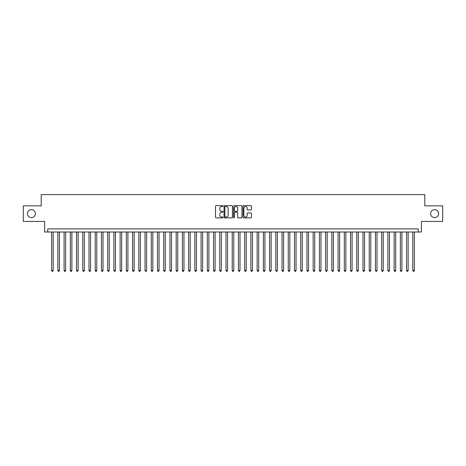<?xml version="1.0" encoding="UTF-8"?>
<svg xmlns="http://www.w3.org/2000/svg" width="466" height="466" viewBox="0 0 466 466"><rect width="100%" height="100%" fill="white"/><g stroke="black" fill="none" stroke-linecap="round" stroke-linejoin="round"><path stroke-width="0.7" d="M223.039 206.083A0.425 0.425 0 0 0 222.608 205.652L216.113 205.652A0.612 0.612 0 0 0 215.502 206.263L215.502 217.267A0.612 0.612 0 0 0 216.113 217.878L222.608 217.878A0.425 0.425 0 0 0 223.039 217.447A0.425 0.425 0 0 0 222.608 217.022L221.769 217.022A1.957 1.957 0 0 1 219.812 215.065L219.812 214.15A1.957 1.957 0 0 1 221.769 212.193L222.608 212.193A0.425 0.425 0 0 0 223.039 211.768A0.425 0.425 0 0 0 222.608 211.337L221.769 211.337A1.957 1.957 0 0 1 219.812 209.38L219.812 208.465A1.957 1.957 0 0 1 221.769 206.508L222.608 206.508A0.425 0.425 0 0 0 223.039 206.083M430.619 213.632A3.984 3.984 0 0 0 434.603 217.616A3.984 3.984 0 0 0 438.588 213.632A3.984 3.984 0 0 0 434.603 209.648A3.984 3.984 0 0 0 430.619 213.632M27.412 213.632A3.984 3.984 0 0 0 31.397 217.616A3.984 3.984 0 0 0 35.381 213.632A3.984 3.984 0 0 0 31.397 209.648A3.984 3.984 0 0 0 27.412 213.632M250.865 209.962A0.612 0.612 0 0 0 251.477 209.35L251.477 206.263A0.612 0.612 0 0 0 250.865 205.652L243.648 205.652A0.612 0.612 0 0 0 243.042 206.263L243.042 217.267A0.612 0.612 0 0 0 243.648 217.878L250.865 217.878A0.612 0.612 0 0 0 251.477 217.267L251.477 213.539A0.612 0.612 0 0 0 250.865 212.927L247.778 212.927A0.612 0.612 0 0 0 247.166 213.539L247.166 215.385A1.637 1.637 0 0 1 245.53 217.022A1.637 1.637 0 0 1 243.893 215.385L243.893 208.145A1.637 1.637 0 0 1 245.53 206.508A1.637 1.637 0 0 1 247.166 208.145L247.166 209.35A0.612 0.612 0 0 0 247.778 209.962L250.865 209.962M418.258 232.004L421.375 232.004L421.375 221.42L442.7 221.42L442.7 205.85L424.8 205.85L424.8 194.642L41.2 194.642L41.2 205.85L23.3 205.85L23.3 221.42L44.625 221.42L44.625 232.004L418.258 232.004L418.258 228.888L47.742 228.888L47.742 232.004M232.464 206.263A0.612 0.612 0 0 0 231.852 205.652L224.641 205.652A0.612 0.612 0 0 0 224.03 206.263L224.03 217.267A0.612 0.612 0 0 0 224.641 217.878L231.852 217.878A0.612 0.612 0 0 0 232.464 217.267L232.464 206.263M234.148 205.652L241.359 205.652A0.612 0.612 0 0 1 241.97 206.263L241.97 217.267A0.612 0.612 0 0 1 241.359 217.878L238.272 217.878A0.612 0.612 0 0 1 237.66 217.267L237.66 212.805A0.612 0.612 0 0 0 237.048 212.193L235.004 212.193A0.612 0.612 0 0 0 234.392 212.805L234.392 217.447A0.425 0.425 0 0 1 233.961 217.878A0.425 0.425 0 0 1 233.536 217.447L233.536 206.263A0.612 0.612 0 0 1 234.148 205.652M225.311 206.508A0.425 0.425 0 0 0 224.886 206.939L224.886 216.597A0.425 0.425 0 0 0 225.311 217.022L226.202 217.022A1.957 1.957 0 0 0 228.154 215.065L228.154 208.465A1.957 1.957 0 0 0 226.202 206.508L225.311 206.508M237.66 208.174A1.637 1.637 0 0 0 236.023 206.537A1.637 1.637 0 0 0 234.392 208.174L234.392 210.725A0.612 0.612 0 0 0 235.004 211.337L237.048 211.337A0.612 0.612 0 0 0 237.66 210.725L237.66 208.174M51.633 232.004L51.633 270.548L53.188 270.548L53.188 232.004M53.188 270.548L52.722 271.358L52.099 271.358L51.633 270.548M57.86 232.004L57.86 270.548L59.415 270.548L59.415 232.004M59.415 270.548L58.949 271.358L58.326 271.358L57.86 270.548M64.087 232.004L64.087 270.548L65.642 270.548L65.642 232.004M65.642 270.548L65.176 271.358L64.553 271.358L64.087 270.548M70.314 232.004L70.314 270.548L71.875 270.548L71.875 232.004M71.875 270.548L71.403 271.358L70.78 271.358L70.314 270.548M76.541 232.004L76.541 270.548L78.102 270.548L78.102 232.004M78.102 270.548L77.63 271.358L77.007 271.358L76.541 270.548M82.767 232.004L82.767 270.548L84.329 270.548L84.329 232.004M84.329 270.548L83.857 271.358L83.239 271.358L82.767 270.548M88.994 232.004L88.994 270.548L90.555 270.548L90.555 232.004M90.555 270.548L90.084 271.358L89.466 271.358L88.994 270.548M95.221 232.004L95.221 270.548L96.782 270.548L96.782 232.004M96.782 270.548L96.316 271.358L95.693 271.358L95.221 270.548M101.448 232.004L101.448 270.548L103.009 270.548L103.009 232.004M103.009 270.548L102.543 271.358L101.92 271.358L101.448 270.548M107.681 232.004L107.681 270.548L109.236 270.548L109.236 232.004M109.236 270.548L108.77 271.358L108.147 271.358L107.681 270.548M113.908 232.004L113.908 270.548L115.463 270.548L115.463 232.004M115.463 270.548L114.997 271.358L114.374 271.358L113.908 270.548M120.135 232.004L120.135 270.548L121.69 270.548L121.69 232.004M121.69 270.548L121.224 271.358L120.601 271.358L120.135 270.548M126.362 232.004L126.362 270.548L127.917 270.548L127.917 232.004M127.917 270.548L127.451 271.358L126.828 271.358L126.362 270.548M132.589 232.004L132.589 270.548L134.144 270.548L134.144 232.004M134.144 270.548L133.678 271.358L133.055 271.358L132.589 270.548M138.816 232.004L138.816 270.548L140.371 270.548L140.371 232.004M140.371 270.548L139.905 271.358L139.282 271.358L138.816 270.548M145.043 232.004L145.043 270.548L146.598 270.548L146.598 232.004M146.598 270.548L146.132 271.358L145.508 271.358L145.043 270.548M151.269 232.004L151.269 270.548L152.825 270.548L152.825 232.004M152.825 270.548L152.359 271.358L151.735 271.358L151.269 270.548M157.496 232.004L157.496 270.548L159.052 270.548L159.052 232.004M159.052 270.548L158.586 271.358L157.962 271.358L157.496 270.548M163.723 232.004L163.723 270.548L165.279 270.548L165.279 232.004M165.279 270.548L164.813 271.358L164.189 271.358L163.723 270.548M169.95 232.004L169.95 270.548L171.505 270.548L171.505 232.004M171.505 270.548L171.039 271.358L170.416 271.358L169.95 270.548M176.177 232.004L176.177 270.548L177.732 270.548L177.732 232.004M177.732 270.548L177.266 271.358L176.643 271.358L176.177 270.548M182.404 232.004L182.404 270.548L183.959 270.548L183.959 232.004M183.959 270.548L183.493 271.358L182.87 271.358L182.404 270.548M188.631 232.004L188.631 270.548L190.186 270.548L190.186 232.004M190.186 270.548L189.72 271.358L189.097 271.358L188.631 270.548M194.858 232.004L194.858 270.548L196.413 270.548L196.413 232.004M196.413 270.548L195.947 271.358L195.324 271.358L194.858 270.548M201.085 232.004L201.085 270.548L202.64 270.548L202.64 232.004M202.64 270.548L202.174 271.358L201.551 271.358L201.085 270.548M207.312 232.004L207.312 270.548L208.867 270.548L208.867 232.004M208.867 270.548L208.401 271.358L207.778 271.358L207.312 270.548M213.539 232.004L213.539 270.548L215.1 270.548L215.1 232.004M215.1 270.548L214.628 271.358L214.005 271.358L213.539 270.548M219.766 232.004L219.766 270.548L221.327 270.548L221.327 232.004M221.327 270.548L220.855 271.358L220.232 271.358L219.766 270.548M225.993 232.004L225.993 270.548L227.554 270.548L227.554 232.004M227.554 270.548L227.082 271.358L226.464 271.358L225.993 270.548M232.219 232.004L232.219 270.548L233.781 270.548L233.781 232.004M233.781 270.548L233.309 271.358L232.691 271.358L232.219 270.548M238.446 232.004L238.446 270.548L240.007 270.548L240.007 232.004M240.007 270.548L239.536 271.358L238.918 271.358L238.446 270.548M244.673 232.004L244.673 270.548L246.234 270.548L246.234 232.004M246.234 270.548L245.768 271.358L245.145 271.358L244.673 270.548M250.9 232.004L250.9 270.548L252.461 270.548L252.461 232.004M252.461 270.548L251.995 271.358L251.372 271.358L250.9 270.548M257.133 232.004L257.133 270.548L258.688 270.548L258.688 232.004M258.688 270.548L258.222 271.358L257.599 271.358L257.133 270.548M263.36 232.004L263.36 270.548L264.915 270.548L264.915 232.004M264.915 270.548L264.449 271.358L263.826 271.358L263.36 270.548M269.587 232.004L269.587 270.548L271.142 270.548L271.142 232.004M271.142 270.548L270.676 271.358L270.053 271.358L269.587 270.548M275.814 232.004L275.814 270.548L277.369 270.548L277.369 232.004M277.369 270.548L276.903 271.358L276.28 271.358L275.814 270.548M282.041 232.004L282.041 270.548L283.596 270.548L283.596 232.004M283.596 270.548L283.13 271.358L282.507 271.358L282.041 270.548M288.268 232.004L288.268 270.548L289.823 270.548L289.823 232.004M289.823 270.548L289.357 271.358L288.734 271.358L288.268 270.548M294.495 232.004L294.495 270.548L296.05 270.548L296.05 232.004M296.05 270.548L295.584 271.358L294.961 271.358L294.495 270.548M300.721 232.004L300.721 270.548L302.277 270.548L302.277 232.004M302.277 270.548L301.811 271.358L301.187 271.358L300.721 270.548M306.948 232.004L306.948 270.548L308.504 270.548L308.504 232.004M308.504 270.548L308.038 271.358L307.414 271.358L306.948 270.548M313.175 232.004L313.175 270.548L314.731 270.548L314.731 232.004M314.731 270.548L314.265 271.358L313.641 271.358L313.175 270.548M319.402 232.004L319.402 270.548L320.957 270.548L320.957 232.004M320.957 270.548L320.492 271.358L319.868 271.358L319.402 270.548M325.629 232.004L325.629 270.548L327.184 270.548L327.184 232.004M327.184 270.548L326.718 271.358L326.095 271.358L325.629 270.548M331.856 232.004L331.856 270.548L333.411 270.548L333.411 232.004M333.411 270.548L332.945 271.358L332.322 271.358L331.856 270.548M338.083 232.004L338.083 270.548L339.638 270.548L339.638 232.004M339.638 270.548L339.172 271.358L338.549 271.358L338.083 270.548M344.31 232.004L344.31 270.548L345.865 270.548L345.865 232.004M345.865 270.548L345.399 271.358L344.776 271.358L344.31 270.548M350.537 232.004L350.537 270.548L352.092 270.548L352.092 232.004M352.092 270.548L351.626 271.358L351.003 271.358L350.537 270.548M356.764 232.004L356.764 270.548L358.319 270.548L358.319 232.004M358.319 270.548L357.853 271.358L357.23 271.358L356.764 270.548M362.991 232.004L362.991 270.548L364.552 270.548L364.552 232.004M364.552 270.548L364.08 271.358L363.457 271.358L362.991 270.548M369.218 232.004L369.218 270.548L370.779 270.548L370.779 232.004M370.779 270.548L370.307 271.358L369.684 271.358L369.218 270.548M375.445 232.004L375.445 270.548L377.006 270.548L377.006 232.004M377.006 270.548L376.534 271.358L375.916 271.358L375.445 270.548M381.671 232.004L381.671 270.548L383.233 270.548L383.233 232.004M383.233 270.548L382.761 271.358L382.143 271.358L381.671 270.548M387.898 232.004L387.898 270.548L389.46 270.548L389.46 232.004M389.46 270.548L388.993 271.358L388.37 271.358L387.898 270.548M394.125 232.004L394.125 270.548L395.686 270.548L395.686 232.004M395.686 270.548L395.22 271.358L394.597 271.358L394.125 270.548M400.358 232.004L400.358 270.548L401.913 270.548L401.913 232.004M401.913 270.548L401.447 271.358L400.824 271.358L400.358 270.548M406.585 232.004L406.585 270.548L408.14 270.548L408.14 232.004M408.14 270.548L407.674 271.358L407.051 271.358L406.585 270.548M412.812 232.004L412.812 270.548L414.367 270.548L414.367 232.004M414.367 270.548L413.901 271.358L413.278 271.358L412.812 270.548"/></g></svg>

